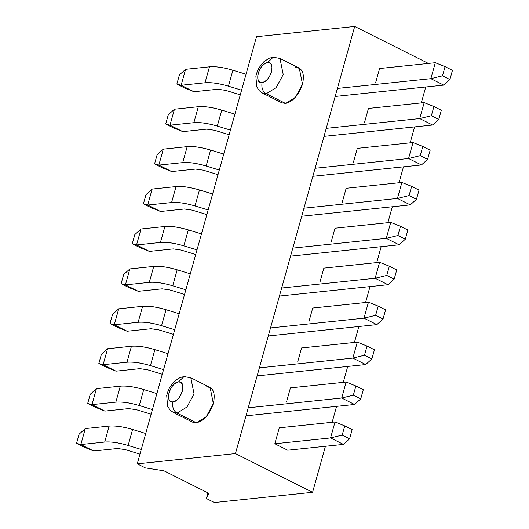 <?xml version="1.0" encoding="UTF-8"?>
<svg xmlns="http://www.w3.org/2000/svg" width="529" height="529" viewBox="0 0 529 529"><rect width="100%" height="100%" fill="white"/><g stroke="black" fill="none" stroke-linecap="round" stroke-linejoin="round"><path stroke-width="0.79" d="M352.155 429.608L344.763 425.898L342.197 435.083L349.59 438.792L352.155 429.608L349.59 438.792L343.414 444.386L330.559 437.933L342.197 435.083L344.763 425.898L352.155 429.608M335.016 421.97L344.763 425.898L335.016 421.97L330.559 437.933L335.016 421.97L279.292 427.789L335.016 421.97M274.829 443.758L330.559 437.933L274.829 443.758L279.292 427.789L274.829 443.758L287.69 450.212L343.414 444.386L349.59 438.792L342.197 435.083L330.559 437.933L343.414 444.386L287.69 450.212L274.829 443.758M141.276 449.465L128.137 445.444C118.78 442.68 110.971 441.55 104.702 442.046L80.825 444.545L93.679 450.992L117.557 448.499L125.373 449.63L139.98 454.107L125.373 449.63L117.557 448.499L93.679 450.992L80.825 444.545L104.702 442.046C110.938 441.517 118.747 442.647 128.137 445.444L141.276 449.465M85.281 428.576L109.159 426.076C115.428 425.581 123.237 426.718 132.594 429.475L145.733 433.502L132.594 429.475L128.137 445.444L132.594 429.475C123.204 426.685 115.395 425.547 109.159 426.076L104.702 442.046L109.159 426.076L85.281 428.576L80.825 444.545L85.281 428.576L79.105 434.17L76.54 443.355L80.825 444.545L76.54 443.355L83.932 447.065L93.679 450.992L83.932 447.065L76.54 443.355L79.105 434.17L85.281 428.576M363.297 389.694L355.905 385.978L353.339 395.163L360.732 398.873L363.297 389.694L360.732 398.873L354.556 404.467L341.701 398.013L353.339 395.163L355.905 385.978L363.297 389.694M346.158 382.05L355.905 385.978L346.158 382.05L341.701 398.013L346.158 382.05L290.434 387.869L346.158 382.05M248.233 407.786L341.701 398.013L248.233 407.786M152.418 409.552L139.279 405.525C129.922 402.767 122.113 401.63 115.851 402.126L91.967 404.625L104.821 411.079L128.706 408.58L136.515 409.717L151.122 414.187L136.515 409.717L128.706 408.58L104.821 411.079L91.967 404.625L115.851 402.126C122.08 401.597 129.896 402.734 139.279 405.525L152.418 409.552M245.985 415.814L354.556 404.467L360.732 398.873L353.339 395.163L341.701 398.013L354.556 404.467L245.985 415.814M96.423 388.656L120.308 386.163C126.57 385.667 134.379 386.798 143.736 389.562L156.875 393.583L143.736 389.562L139.279 405.525L143.736 389.562C134.353 386.765 126.543 385.634 120.308 386.163L115.851 402.126L120.308 386.163L96.423 388.656L91.967 404.625L96.423 388.656L90.247 394.25L87.688 403.435L91.967 404.625L87.688 403.435L95.075 407.145L104.821 411.079L95.075 407.145L87.688 403.435L90.247 394.25L96.423 388.656M374.439 349.775L367.053 346.065L364.488 355.243L371.88 358.953L374.439 349.775L371.88 358.953L365.704 364.554L352.85 358.1L364.488 355.243L367.053 346.065L374.439 349.775M357.306 342.131L367.053 346.065L357.306 342.131L352.85 358.1L357.306 342.131L301.583 347.956L357.306 342.131M259.375 367.867L352.85 358.1L259.375 367.867M163.567 369.632L150.428 365.612C141.071 362.848 133.262 361.717 126.993 362.213L103.115 364.706L115.97 371.16L139.848 368.66L147.664 369.797L162.271 374.267L147.664 369.797L139.848 368.66L115.97 371.16L103.115 364.706L126.993 362.213C133.229 361.684 141.038 362.815 150.428 365.612L163.567 369.632M257.134 375.894L365.704 364.554L371.88 358.953L364.488 355.243L352.85 358.1L365.704 364.554L257.134 375.894M107.572 348.737L131.45 346.244C137.719 345.748 145.528 346.879 154.885 349.643L168.024 353.663L154.885 349.643L150.428 365.612L154.885 349.643C145.495 346.845 137.685 345.715 131.45 346.244L126.993 362.213L131.45 346.244L107.572 348.737L103.115 364.706L107.572 348.737L101.396 354.337L98.83 363.516L103.115 364.706L98.83 363.516L106.223 367.225L115.97 371.16L106.223 367.225L98.83 363.516L101.396 354.337L107.572 348.737M385.588 309.855L378.195 306.146L375.63 315.324L383.022 319.04L385.588 309.855L383.022 319.04L376.846 324.634L363.992 318.18L375.63 315.324L378.195 306.146L385.588 309.855M368.449 302.211L378.195 306.146L368.449 302.211L363.992 318.18L368.449 302.211L312.725 308.037L368.449 302.211M270.524 327.947L363.992 318.18L270.524 327.947M174.709 329.712L161.57 325.692C152.213 322.928 144.404 321.797 138.142 322.293L114.257 324.786L127.112 331.24L150.996 328.747L158.806 329.878L173.413 334.348L158.806 329.878L150.996 328.747L127.112 331.24L114.257 324.786L138.142 322.293C144.371 321.764 152.187 322.895 161.57 325.692L174.709 329.712M268.276 335.981L376.846 324.634L383.022 319.04L375.63 315.324L363.992 318.18L376.846 324.634L268.276 335.981M118.714 308.824L142.599 306.324C148.861 305.828 156.67 306.959 166.027 309.723L179.166 313.75L166.027 309.723L161.57 325.692L166.027 309.723C156.644 306.926 148.834 305.795 142.599 306.324L138.142 322.293L142.599 306.324L118.714 308.824L114.257 324.786L118.714 308.824L112.538 314.418L109.979 323.596L114.257 324.786L109.979 323.596L117.365 327.306L127.112 331.24L117.365 327.306L109.979 323.596L112.538 314.418L118.714 308.824M396.73 269.935L389.344 266.226L386.778 275.411L394.171 279.12L396.73 269.935L394.171 279.12L387.995 284.714L375.14 278.261L386.778 275.411L389.344 266.226L396.73 269.935M379.597 262.298L389.344 266.226L379.597 262.298L375.14 278.261L379.597 262.298L323.867 268.117L379.597 262.298M281.666 288.027L375.14 278.261L281.666 288.027M185.858 289.793L172.719 285.772C163.362 283.008 155.552 281.878 149.284 282.374L125.406 284.873L138.261 291.32L162.138 288.827L169.954 289.958L184.561 294.435L169.954 289.958L162.138 288.827L138.261 291.32L125.406 284.873L149.284 282.374C155.519 281.845 163.329 282.975 172.719 285.772L185.858 289.793M279.424 296.061L387.995 284.714L394.171 279.12L386.778 275.411L375.14 278.261L387.995 284.714L279.424 296.061M129.863 268.904L153.741 266.404C160.009 265.908 167.819 267.046 177.175 269.803L190.314 273.83L177.175 269.803L172.719 285.772L177.175 269.803C167.786 267.013 159.976 265.875 153.741 266.404L149.284 282.374L153.741 266.404L129.863 268.904L125.406 284.873L129.863 268.904L123.687 274.498L121.121 283.683L125.406 284.873L121.121 283.683L128.514 287.392L138.261 291.32L128.514 287.392L121.121 283.683L123.687 274.498L129.863 268.904M407.879 230.022L400.486 226.306L397.92 235.491L405.313 239.201L407.879 230.022L405.313 239.201L399.137 244.795L386.282 238.341L397.92 235.491L400.486 226.306L407.879 230.022M390.739 222.378L400.486 226.306L390.739 222.378L386.282 238.341L390.739 222.378L335.016 228.197L390.739 222.378M292.815 248.114L386.282 238.341L292.815 248.114M197 249.88L183.861 245.853C174.504 243.095 166.695 241.958 160.432 242.454L136.548 244.953L149.403 251.407L173.287 248.908L181.097 250.045L195.704 254.515L181.097 250.045L173.287 248.908L149.403 251.407L136.548 244.953L160.432 242.454C166.661 241.925 174.477 243.062 183.861 245.853L197 249.88M290.566 256.142L399.137 244.795L405.313 239.201L397.92 235.491L386.282 238.341L399.137 244.795L290.566 256.142M141.005 228.984L164.889 226.491C171.151 225.995 178.961 227.126 188.317 229.89L201.456 233.911L188.317 229.89L183.861 245.853L188.317 229.89C178.934 227.093 171.125 225.962 164.889 226.491L160.432 242.454L164.889 226.491L141.005 228.984L136.548 244.953L141.005 228.984L134.829 234.578L132.27 243.763L136.548 244.953L132.27 243.763L139.656 247.473L149.403 251.407L139.656 247.473L132.27 243.763L134.829 234.578L141.005 228.984M419.021 190.103L411.635 186.393L409.069 195.571L416.462 199.281L419.021 190.103L416.462 199.281L410.286 204.882L397.431 198.428L409.069 195.571L411.635 186.393L419.021 190.103M401.888 182.459L411.635 186.393L401.888 182.459L397.431 198.428L401.888 182.459L346.158 188.284L401.888 182.459M303.957 208.195L397.431 198.428L303.957 208.195M208.148 209.96L195.009 205.94C185.653 203.176 177.843 202.045 171.575 202.541L147.69 205.034L160.552 211.488L184.429 208.988L192.245 210.125L206.852 214.595L192.245 210.125L184.429 208.988L160.552 211.488L147.69 205.034L171.575 202.541C177.81 202.012 185.619 203.143 195.009 205.94L208.148 209.96M301.715 216.222L410.286 204.882L416.462 199.281L409.069 195.571L397.431 198.428L410.286 204.882L301.715 216.222M152.154 189.065L176.031 186.572C182.3 186.076 190.109 187.206 199.466 189.971L212.605 193.991L199.466 189.971L195.009 205.94L199.466 189.971C190.076 187.173 182.267 186.043 176.031 186.572L171.575 202.541L176.031 186.572L152.154 189.065L147.69 205.034L152.154 189.065L145.978 194.665L143.412 203.844L147.69 205.034L143.412 203.844L150.805 207.553L160.552 211.488L150.805 207.553L143.412 203.844L145.978 194.665L152.154 189.065M430.17 150.183L422.777 146.473L420.211 155.652L427.604 159.368L430.17 150.183L427.604 159.368L421.428 164.962L408.573 158.508L420.211 155.652L422.777 146.473L430.17 150.183M413.03 142.539L422.777 146.473L413.03 142.539L408.573 158.508L413.03 142.539L357.306 148.365L413.03 142.539M315.105 168.275L408.573 158.508L315.105 168.275M219.29 170.04L206.151 166.02C196.795 163.256 188.985 162.125 182.723 162.621L158.839 165.114L171.694 171.568L195.578 169.075L203.387 170.206L217.994 174.676L203.387 170.206L195.578 169.075L171.694 171.568L158.839 165.114L182.723 162.621C188.952 162.092 196.768 163.223 206.151 166.02L219.29 170.04M312.857 176.309L421.428 164.962L427.604 159.368L420.211 155.652L408.573 158.508L421.428 164.962L312.857 176.309M163.296 149.152L187.18 146.652C193.442 146.156 201.251 147.287 210.608 150.051L223.747 154.078L210.608 150.051L206.151 166.02L210.608 150.051C201.225 147.254 193.416 146.123 187.18 146.652L182.723 162.621L187.18 146.652L163.296 149.152L158.839 165.114L163.296 149.152L157.12 154.746L154.561 163.924L158.839 165.114L154.561 163.924L161.947 167.64L171.694 171.568L161.947 167.64L154.561 163.924L157.12 154.746L163.296 149.152M441.312 110.263L433.925 106.554L431.36 115.739L438.753 119.448L441.312 110.263L438.753 119.448L432.577 125.042L419.722 118.589L431.36 115.739L433.925 106.554L441.312 110.263M424.179 102.626L433.925 106.554L424.179 102.626L419.722 118.589L424.179 102.626L368.449 108.445L424.179 102.626M326.248 128.362L419.722 118.589L326.248 128.362M230.439 130.121L217.3 126.1C207.943 123.336 200.134 122.206 193.865 122.702L169.981 125.201L182.842 131.648L206.72 129.155L214.536 130.286L229.143 134.763L214.536 130.286L206.72 129.155L182.842 131.648L169.981 125.201L193.865 122.702C200.101 122.173 207.91 123.303 217.3 126.1L230.439 130.121M324.006 136.389L432.577 125.042L438.753 119.448L431.36 115.739L419.722 118.589L432.577 125.042L324.006 136.389M174.444 109.232L198.322 106.732C204.591 106.236 212.4 107.374 221.757 110.131L234.896 114.158L221.757 110.131L217.3 126.1L221.757 110.131C212.367 107.341 204.558 106.203 198.322 106.732L193.865 122.702L198.322 106.732L174.444 109.232L169.981 125.201L174.444 109.232L168.268 114.826L165.703 124.011L169.981 125.201L165.703 124.011L173.095 127.72L182.842 131.648L173.095 127.72L165.703 124.011L168.268 114.826L174.444 109.232M452.46 70.35L445.068 66.634L442.502 75.819L449.895 79.529L452.46 70.35L449.895 79.529L443.719 85.123L430.864 78.669L442.502 75.819L445.068 66.634L452.46 70.35M435.321 62.706L445.068 66.634L435.321 62.706L430.864 78.669L435.321 62.706L379.597 68.525L435.321 62.706M337.39 88.442L430.864 78.669L337.39 88.442M241.581 90.208L228.442 86.181C219.085 83.423 211.276 82.286 205.014 82.782L181.13 85.281L193.984 91.735L217.869 89.236L225.678 90.373L240.285 94.843L225.678 90.373L217.869 89.236L193.984 91.735L181.13 85.281L205.014 82.782C211.243 82.253 219.052 83.39 228.442 86.181L241.581 90.208M335.148 96.47L443.719 85.123L449.895 79.529L442.502 75.819L430.864 78.669L443.719 85.123L335.148 96.47M185.586 69.312L209.471 66.819C215.733 66.323 223.542 67.454 232.899 70.218L246.038 74.239L232.899 70.218L228.442 86.181L232.899 70.218C223.516 67.421 215.706 66.29 209.471 66.819L205.014 82.782L209.471 66.819L185.586 69.312L181.13 85.281L185.586 69.312L179.41 74.906L176.845 84.091L181.13 85.281L176.845 84.091L184.237 87.801L193.984 91.735L184.237 87.801L176.845 84.091L179.41 74.906L185.586 69.312M256.519 36.713L354.701 26.45L428.378 63.434L354.701 26.45L235.445 453.571L312.586 492.287L325.434 446.264L312.586 492.287L214.397 502.55L206.363 498.516L208.942 493.372L163.95 470.79L208.942 493.372L206.363 498.516L207.943 492.869L206.363 498.516L214.397 502.55L312.586 492.287L235.445 453.571L137.262 463.834L145.296 467.867L163.95 470.79L145.296 467.867L137.262 463.834L256.519 36.713L137.262 463.834L235.445 453.571L354.701 26.45L256.519 36.713M379.597 68.525L375.696 82.498L379.597 68.525M332.133 422.268L336.576 406.345L332.133 422.268M343.281 382.348L347.725 366.432L343.281 382.348M354.423 342.435L358.867 326.512L354.423 342.435M365.572 302.515L370.016 286.592L365.572 302.515M376.714 262.596L381.158 246.673L376.714 262.596M387.863 222.676L392.306 206.76L387.863 222.676M399.005 182.763L403.448 166.84L399.005 182.763M410.154 142.843L414.597 126.92L410.154 142.843M421.296 102.924L425.739 87.001L421.296 102.924M286.533 401.842L290.434 387.869L286.533 401.842M297.682 361.929L301.583 347.956L297.682 361.929M308.824 322.009L312.725 308.037L308.824 322.009M319.972 282.089L323.867 268.117L319.972 282.089M331.114 242.17L335.016 228.197L331.114 242.17M342.263 202.257L346.158 188.284L342.263 202.257M353.405 162.337L357.306 148.365L353.405 162.337M364.554 122.417L368.449 108.445L364.554 122.417M206.416 386.851C213.299 387.241 215.607 392.809 213.339 403.567C209.557 414.478 203.903 420.879 196.385 422.777L189.997 419.57M295.579 67.507C302.462 67.897 304.77 73.465 302.502 84.223C298.72 95.134 293.066 101.535 285.548 103.433L279.16 100.226M266.266 93.752L262.569 93.144L266.266 93.752L285.548 103.433L266.266 93.752L276.178 87.609L283.22 74.543L279.986 58.441L283.22 74.543L276.178 87.609L266.266 93.752C262.701 91.742 261.3 88.006 262.067 82.544C261.3 88.006 262.701 91.742 266.266 93.752M273.169 57.231L269.307 58.203L264.037 61.549L259.084 67.692L257.378 71.131L255.871 76.123L256.763 86.915L259.316 90.75L262.569 93.144L281.851 102.824L285.548 103.433L295.46 97.29L302.502 84.223L299.275 68.115L279.986 58.441L273.169 57.231L267.634 62.587C276.343 61.146 270.464 82.193 262.067 82.544C253.358 83.985 259.236 62.931 267.634 62.587L273.169 57.231L279.986 58.441M267.634 62.587C263.462 63.639 260.321 67.196 258.218 73.26C256.962 79.231 258.238 82.326 262.067 82.544C266.246 81.492 269.38 77.935 271.483 71.871C272.746 65.894 271.463 62.799 267.634 62.587M177.103 413.096L173.406 412.488L177.103 413.096L196.385 422.777L177.103 413.096L187.015 406.953L194.057 393.887L190.824 377.785L194.057 393.887L187.015 406.953L177.103 413.096C173.538 411.086 172.137 407.35 172.904 401.888C172.137 407.35 173.538 411.086 177.103 413.096M184.006 376.575L180.144 377.547L174.881 380.893L169.921 387.036L168.222 390.475L166.708 395.467L167.6 406.259L170.153 410.094L173.406 412.488L192.695 422.168L196.385 422.777L206.297 416.634L213.339 403.567L210.112 387.459L190.824 377.785L184.006 376.575L178.471 381.931C187.18 380.49 181.302 401.537 172.904 401.888C164.195 403.329 170.073 382.275 178.478 381.931L184.006 376.575L190.824 377.785M178.478 381.931C174.299 382.983 171.158 386.54 169.055 392.604C167.799 398.575 169.082 401.67 172.904 401.888C177.083 400.837 180.217 397.279 182.32 391.215C183.583 385.238 182.3 382.143 178.478 381.931"/></g></svg>
